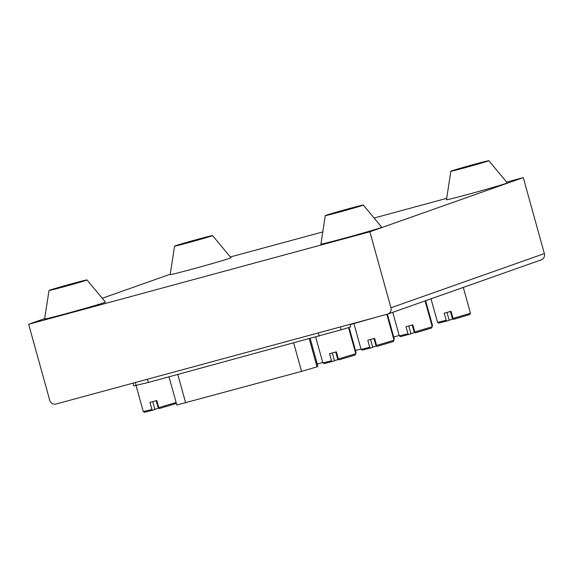 <?xml version="1.0" encoding="UTF-8"?>
<svg xmlns="http://www.w3.org/2000/svg" width="573" height="573" viewBox="0 0 573 573"><rect width="100%" height="100%" fill="white"/><g stroke="black" fill="none" stroke-linecap="round" stroke-linejoin="round"><path stroke-width="0.86" d="M387.398 314.197L394.296 339.08L393.823 339.531M360.976 348.993L355.489 350.475M133.043 383.136L133.788 385.822A19.353 0.387 -15.5 0 0 136.145 385.364L148.35 382.456L341.093 329.812A19.353 0.387 -15.5 0 0 350.669 326.803L349.981 324.339M318.28 332.934L319.175 336.15M147.462 379.233L148.35 382.456M317.836 366.09L317.048 366.842L301.563 371.383L176.813 404.996L169.006 376.855M394.023 340.255L393.293 341.551L377.127 346.357L376.561 345.447L394.023 340.255L386.839 314.348M372.679 347.152L376.096 346.164L373.983 338.521M370.545 339.46L372.737 347.353L362.38 350.124L361.09 349.387L369.735 347.295L370.301 348.212M376.561 345.447L374.599 338.356L367.766 340.204L369.735 347.295M376.096 346.164L376.841 345.899M432.243 326.753L431.512 328.05L415.346 332.856L414.788 331.946L432.243 326.753L425.08 300.904M410.905 333.651L414.322 332.655L412.202 325.02M408.771 325.958L410.956 333.844L400.606 336.616L399.309 335.885L407.955 333.794L408.52 334.704M414.788 331.946L412.818 324.848L405.992 326.703L407.955 333.794M414.322 332.655L415.067 332.397M432.529 325.579L425.632 300.71L432.529 325.579L432.049 326.03M399.195 335.484L393.708 336.974M28.65 324.268L49.729 400.276A5.257 5.05 -109.5 0 0 56.011 404.022L387.47 314.176A5.257 5.05 -109.5 0 0 390.944 307.794L369.864 231.786L28.65 324.268L44.687 318.602M390.944 307.794L544.35 253.588L523.271 177.587L369.864 231.786M363.303 205.055L381.733 227.23A31.558 0.637 164.5 0 1 380.572 227.739A31.558 0.637 164.5 0 1 347.073 237.501A31.558 0.637 164.5 0 1 320.916 244.091L325.299 215.598A19.726 0.394 164.5 0 1 326.023 215.283A19.726 0.394 164.5 0 1 346.787 209.238A19.726 0.394 164.5 0 1 363.303 205.055A19.726 0.394 164.5 0 1 362.58 205.378A19.726 0.394 164.5 0 1 341.644 211.48A19.726 0.394 164.5 0 1 325.299 215.598M49.006 290.482L44.63 318.982A31.558 0.637 -15.5 0 0 70.787 312.385A31.558 0.637 -15.5 0 0 104.286 302.623A31.558 0.637 -15.5 0 0 105.446 302.114L87.017 279.946A19.726 0.394 -15.5 0 0 70.5 284.122A19.726 0.394 -15.5 0 0 49.736 290.174A19.726 0.394 -15.5 0 0 49.006 290.482A19.726 0.394 -15.5 0 0 65.358 286.364A19.726 0.394 -15.5 0 0 86.294 280.261A19.726 0.394 -15.5 0 0 87.017 279.946M212.576 235.582L230.998 257.757A31.558 0.637 164.5 0 1 229.845 258.265A31.558 0.637 164.5 0 1 196.338 268.021A31.558 0.637 164.5 0 1 170.188 274.617L174.564 246.125A19.726 0.394 164.5 0 1 175.288 245.81A19.726 0.394 164.5 0 1 196.059 239.758A19.726 0.394 164.5 0 1 212.576 235.582A19.726 0.394 164.5 0 1 211.852 235.904A19.726 0.394 164.5 0 1 190.909 241.999A19.726 0.394 164.5 0 1 174.564 246.125M450.851 171.241L446.474 199.733A31.558 0.637 -15.5 0 0 472.632 193.137A31.558 0.637 -15.5 0 0 506.131 183.381A31.558 0.637 -15.5 0 0 507.284 182.866L488.862 160.698A19.726 0.394 -15.5 0 0 472.345 164.874A19.726 0.394 -15.5 0 0 451.574 170.926A19.726 0.394 -15.5 0 0 450.851 171.241A19.726 0.394 -15.5 0 0 467.196 167.115A19.726 0.394 -15.5 0 0 488.139 161.02A19.726 0.394 -15.5 0 0 488.862 160.698M230.36 256.976L322.785 231.929M374.083 218.026L446.689 198.344M506.647 182.092L523.271 177.587M102.245 298.268L170.245 274.245M544.35 253.588A5.257 5.05 70.5 0 1 541.227 259.87L387.821 314.068M458.156 169.142L482.022 162.596L458.156 169.142M181.87 244.026L205.736 237.487L181.87 244.026M56.319 288.391L80.177 281.844L56.319 288.391M332.605 213.5L356.463 206.96L332.605 213.5M350.067 324.633L374.763 317.628M356.062 352.581L355.597 353.04M322.742 362.494L317.263 363.984M355.79 353.763L355.059 355.059L338.901 359.865L338.335 358.956L355.79 353.763L348.534 327.584M334.453 360.661L337.869 359.672L335.749 352.03M332.319 352.968L334.51 360.854L324.153 363.626L322.857 362.895L331.502 360.804L332.068 361.721M338.335 358.956L336.365 351.858L329.539 353.713L331.502 360.804M337.869 359.672L338.614 359.407M176.14 402.568L175.481 403.729L159.323 408.542L158.757 407.625L176.119 402.497M154.875 409.33L158.291 408.341L156.171 400.706M152.74 401.637L154.932 409.53L144.575 412.302L143.279 411.572L151.931 409.48L152.497 410.39M158.757 407.625L156.787 400.534L149.961 402.382L151.931 409.48M158.291 408.341L159.036 408.076M470.476 313.245L469.738 314.541L453.58 319.347L453.014 318.438L470.476 313.245L463.306 287.402M449.132 320.142L452.548 319.154L450.428 311.511M446.997 312.45L449.189 320.336L438.832 323.108L437.536 322.377L446.188 320.286L446.754 321.202M453.014 318.438L451.044 311.34L444.218 313.195L446.188 320.286M452.548 319.154L453.293 318.889M394.288 339.094L387.384 314.205M135.357 382.513L136.145 385.364M340.298 326.968L341.093 329.812M317.836 366.104L310.208 338.586L317.843 366.097M317.048 366.842L309.284 338.836M185.645 402.798L177.795 374.47M301.563 371.383L293.705 343.055M356.069 352.596L349.079 327.405M361.083 349.387L353.928 323.587M399.302 335.878L392.77 312.321M356.077 352.588L349.093 327.405M322.85 362.888L315.702 337.096M143.279 411.564L136.016 385.393M437.536 322.37L431.003 298.812"/></g></svg>
